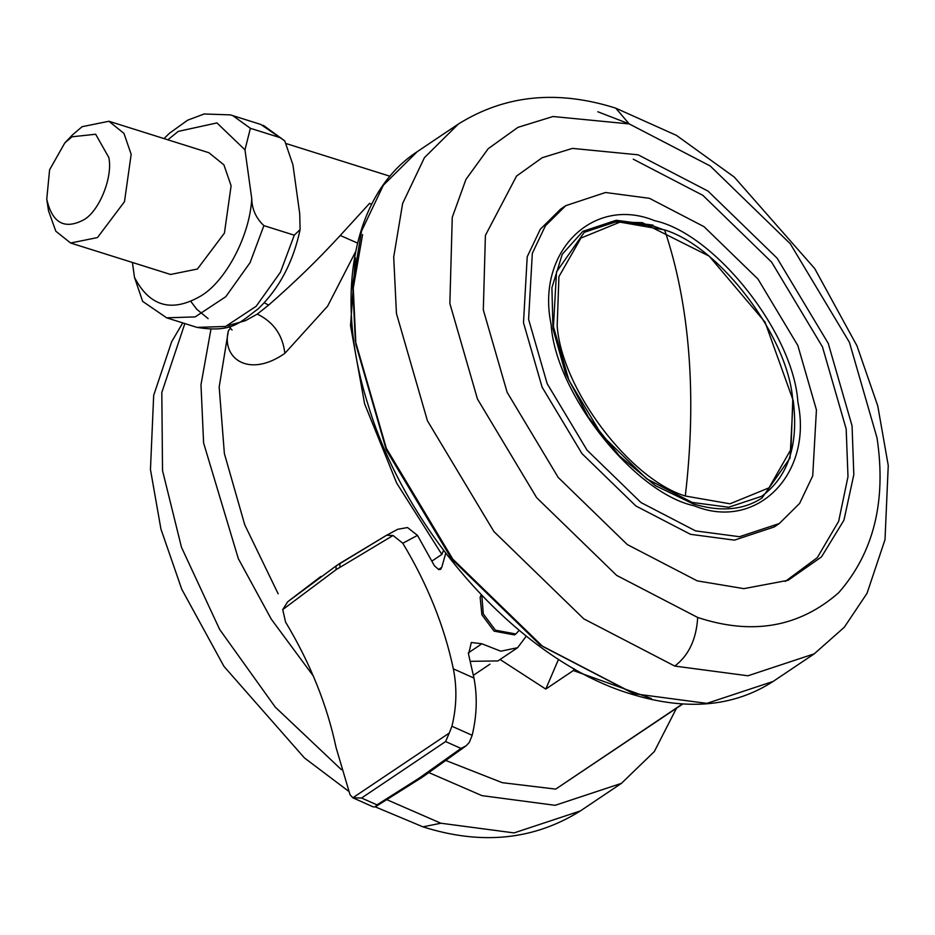 <?xml version="1.0" encoding="UTF-8"?>
<svg xmlns="http://www.w3.org/2000/svg" width="935" height="935" viewBox="0 0 935 935"><rect width="100%" height="100%" fill="white"/><g stroke="black" fill="none" stroke-linecap="round" stroke-linejoin="round"><path stroke-width="1.4" d="M481.829 595.513L483.29 613.909L495.433 630.19L515.816 633.988L519.17 630.365M445.738 553.263L441.752 567.323L440.63 569.31L438.76 569.579L434.459 565.839L417.489 535.393L402.81 543.258L393.062 535.486L386.564 535.276L397.714 529.292L407.508 527.55L417.489 535.393M393.062 535.486L336.051 569.707L282.721 609.608L287.7 601.778M282.721 609.608L285.549 622.032C310.245 663.16 327.098 705.013 336.086 747.603L350.017 794.727L352.869 797.812L361.576 798.011L376.957 804.871L375.286 806.847L373.264 806.917L352.834 797.8L449.256 733.063L451.932 726.261C456.677 706.778 457.145 687.634 453.335 668.841C444.347 626.24 427.505 584.387 402.81 543.258M526.3 636.162L517.581 647.721L500.728 651.192L481.899 643.771L471.333 642.497L468.54 654.219L473.963 678.05C477.493 696.517 476.897 715.602 472.163 735.296L469.335 742.367L466.168 745.779L460.978 748.432L445.598 741.56L449.256 733.063M445.598 741.56L361.576 798.011M376.957 804.871L418.974 778.282L460.978 748.432M288.518 601.135L320.857 576.486M336.051 569.707L336.074 565.944L386.564 535.276L339.896 563.384L339.966 567.101M473.963 678.05L453.335 668.841M517.581 647.721L497.923 660.928L470.328 661.349M481.174 594.824L480.134 597.383L481.911 614.833L494.054 631.125L514.437 634.923L515.816 633.988M443.564 550.399L441.846 554.42L431.982 561.047M682.831 703.973L555.706 789.105L682.468 703.95M446.089 760.587L502.317 782.688L555.706 789.105M355.569 251.795L327.589 306.212L284.871 353.337C248.687 378.64 221.256 358.152 228.385 330.803L219.176 386.996L224.377 453.568L244.748 524.804L278.162 593.807M355.393 257.908L350.531 325.672L364.592 403.791L396.697 483.126L441.846 554.42M284.871 353.337C282.709 335.022 273.511 321.944 257.289 314.102L268.614 305.102C294.198 282.826 318.075 259.614 340.246 235.468L369.687 203.257L371.511 204.543M227.544 325.754L245.426 320.67L257.289 314.102M230.606 327.998L228.385 330.803M500.061 659.491L545.771 689.083L573.354 670.547L574.137 668.735M558.534 659.28L545.771 689.083M489.952 664.177L473.426 675.28M340.246 235.468L357.509 243.065M268.614 305.102L264.278 302.741M573.354 670.547L651.403 698.527M132.419 262.466L134.476 277.344C149.729 306.703 171.946 312.863 201.13 295.811C226.153 280.839 250.054 234.907 251.737 198.571C251.947 209.171 256.003 218.194 263.904 225.639L294.28 235.199L300.1 229.578L299.714 213.671L292.947 164.922L284.789 140.916L263.308 125.313M251.737 198.571L244.97 149.834L216.955 122.929L178.316 131.368L167.821 139.782M64.795 142.95L72.018 136.791L95.65 134.231L108.822 157.512C113.065 177.147 99.168 211.485 83.554 219.935C64.468 229.87 52.208 222.962 46.75 199.213L49.602 169.773L64.795 142.95L72.451 134.921L82.093 126.704L108.939 121.258L208.879 152.709L223.909 164.852L231.109 185.785L224.423 233.119L197.414 269.023L170.567 274.469L70.628 243.018L55.855 231.261L48.538 210.924L46.855 199.95M232.99 115.788L250.393 128.305L280.781 137.866M250.393 128.305L244.97 149.834M166.64 317.83L142.646 301.362L134.476 277.344M108.939 121.258L123.969 133.401L131.169 154.333L124.484 201.679L97.474 237.572L70.628 243.018M629.594 691.386L540.114 644.928L451.722 559.083L386.377 450.156L355.896 344.629L353.266 288.155L362.581 234.603M638.149 154.824L572.442 148.396L542.183 157.723L516.552 176.049L485.405 235.386L483.313 309.836L507.144 392.326L558.218 477.469L627.303 544.567L697.253 580.88L743.851 588.641L788.1 580.296L821.503 556.886L843.943 520.199L853.819 474.711L852.065 425.881L828.246 343.39L777.172 258.247L708.087 191.137L638.149 154.824M785.283 581.43L817.307 557.634L838.672 521.286L847.987 476.675L846.175 428.955L822.461 346.862L771.62 262.127L702.863 195.345L633.252 159.195M565.745 205.677L560.649 209.101L540.301 229.25L527.211 256.763L523.495 322.75L542.101 387.148L581.967 453.604L635.894 505.975L690.497 534.317L734.407 540.138L774.192 526.966L779.287 523.542L799.624 503.404L812.714 475.892L816.43 409.892L797.835 345.506L757.969 279.051L704.032 226.667L649.439 198.314L605.518 192.505L565.745 205.677L545.397 225.814L532.319 253.327L528.591 319.326L547.185 383.712L587.063 450.167L640.989 502.551L695.593 530.905L739.503 536.713L779.287 523.542M387.078 799.787L440.852 823.221L514.051 832.91L580.343 810.961L621.424 783.355L555.133 805.315L481.934 795.627L428.955 772.637M313.272 675.947L271.314 619.204L238.32 558.639L203.608 442.991L200.978 384.729L210.878 329.599M184.849 323.568L161.813 392.478L162.526 470.597L181.472 547.255L219.678 629.489L275.217 707.07L341.357 769.634M420.773 778.177L375.262 806.858L422.959 826.856L440.852 823.221M438.492 569.508L441.752 567.323M451.932 726.261L472.163 735.296M466.32 745.674L424.548 775.641L420.656 778.259L418.974 778.282M424.548 775.641L422.865 775.653M287.805 601.696L336.074 565.944M481.899 643.771L468.248 652.946M685.297 496.017C691.129 446.299 692.309 398.848 688.814 353.652C685.285 308.503 677.221 267.246 664.621 229.905L619.94 222.133L580.915 238.086L558.92 276.655L557.178 325.906C561.666 388.843 629.512 478.93 685.297 496.017L729.978 503.801L769.002 487.848L790.998 449.279L792.74 400.028C788.252 337.091 720.406 247.004 664.621 229.905M553.426 326.689L568.877 380.171L601.988 435.371L646.786 478.872L692.134 502.422L728.61 507.249L761.639 496.31C788.17 476.885 798.712 445.025 793.266 400.729L765.029 322.108L709.186 256.132L642.392 222.67L611.022 221.887L584.293 232.301L556.524 271.875L553.426 326.689M664.703 230.162L653.799 226.188L617.322 221.361L584.293 232.301M263.904 225.639L250.089 262.606L225.791 296.699L195.193 316.895L166.594 317.818L196.981 327.379L225.58 326.455L256.178 306.259L280.465 272.167L294.28 235.199M877.03 437.907L849.436 342.35L790.262 243.719L710.226 165.986L629.208 123.923L552.994 116.513L517.92 127.37L488.222 148.677L465.946 179.403L452.259 217.364L449.864 303.478L477.469 399.035L536.632 497.654L616.656 575.399L697.674 617.462C752.301 635.473 799.308 627.221 838.683 592.72C873.722 552.725 886.509 501.113 877.03 437.907M797.882 402.097C813.181 474.372 756.205 531.419 694.273 505.823C634.105 492.979 555.39 393.238 551.124 324.445C535.825 252.181 592.79 195.135 654.722 220.718C714.878 233.551 793.605 333.304 797.882 402.097M653.086 225.16L616.247 220.274L582.879 231.331L562.286 254.203L551.907 287.735L552.971 328.804L565.5 373.392L588.36 417.127L619.332 455.789L655.447 485.662L693.139 503.883C720.476 512.146 743.43 510.183 762.013 497.981L790.052 458.01L793.009 401.466M633.685 693.688L706.872 703.377L773.175 681.416C733.905 706.825 686.664 711.056 631.441 694.132C522.069 661.781 406.678 534.516 367.911 404.212C333.479 296.313 352.647 193.662 417.267 151.645L383.362 185.212L361.553 231.062L352.624 284.672L355.358 341.053L386.354 448.368L452.797 559.142L542.686 646.447L633.685 693.688M597.851 111.779L629.477 124.004M773.175 681.416L814.256 653.822L747.953 675.783L674.766 666.082L583.767 618.841L493.89 531.536L427.435 420.773L396.44 313.459L393.705 257.078L402.634 203.468L424.443 157.618L458.36 124.051L417.267 151.645M629.208 123.923L615.744 108.156C557.365 89.655 504.912 94.949 458.36 124.051M697.697 617.474C696.365 639.26 688.721 655.458 674.766 666.082M621.424 783.355L654.313 751.576L676.461 708.251M182.746 322.902L171.666 341.707L153.679 395.365L150.453 469.51L160.937 529.081L181.764 589.249L223.991 666.433L304.401 757.899L348.521 791.174M580.343 810.961C533.838 840.051 481.373 845.345 422.959 826.856M397.819 529.245L386.599 535.252M339.896 563.384L335.969 566.002M286.764 143.756L390.012 176.248M229.005 326.712L232.067 330.02M208.119 318.601L196.689 309.204L190.88 301.479M284.789 140.916L260.807 124.448L230.454 114.888L204.157 113.976L187.596 120.206L169.328 133.354L164.022 138.59M300.1 229.601C293.216 262.209 279.203 288.646 258.083 308.936C240.879 321.231 233.399 333.374 196.934 327.367M814.256 653.822L844.328 627.21L867.037 593.293L885.013 539.635L888.25 465.501L877.766 405.919L856.939 345.751L814.712 268.567L734.302 177.101L676.437 135.376L615.744 108.156"/></g></svg>

